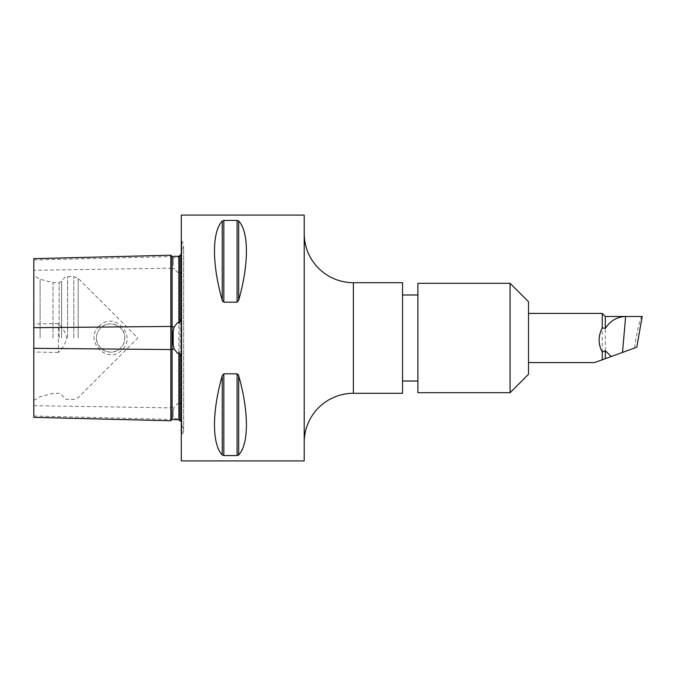 <?xml version="1.0" encoding="UTF-8"?>
<svg xmlns="http://www.w3.org/2000/svg" width="676" height="676" viewBox="0 0 676 676"><rect width="100%" height="100%" fill="white"/><g stroke="black" fill="none" stroke-linecap="round" stroke-linejoin="round"><path stroke-width="0.51" stroke-dasharray="3.38 2.54" d="M120.565 348.047C112.453 356.987 95.84 350.084 96.482 338C96.541 334.088 97.944 330.733 100.682 327.945C108.861 319.013 125.39 325.942 124.756 338A14.137 14.137 0 0 0 110.619 323.863A14.137 14.137 0 0 0 96.482 338A14.137 14.137 0 0 0 110.619 352.137A14.137 14.137 0 0 0 124.756 338C124.688 341.921 123.294 345.267 120.565 348.047M99.093 326.178C83.393 340.366 107.645 365.615 122.052 349.805C137.693 335.668 113.61 310.394 99.093 326.178L100.682 327.945M170.842 420.785L170.842 268.144A1.225 0.777 -0 0 0 172.076 268.896L174.231 268.862L173.174 265.491L173.174 258.807L174.231 257.717L178.861 257.049L180.061 255.41L181.295 255.714L181.295 250.669A6.143 6.143 0 0 0 181.861 241.476L181.295 240.901L181.295 435.099L181.295 240.901M170.842 255.215L170.842 268.144L33.8 270.315L33.8 323.981L58.381 323.525C62.716 327.547 65.445 332.381 66.578 338.025C65.428 343.636 62.699 348.453 58.381 352.475L58.381 323.525M181.295 271.524L181.295 404.476L181.295 271.524L180.061 274.084C180.323 272.808 179.926 272.082 178.861 271.904L177.518 272.335L174.231 268.862M181.295 420.286L181.295 353.81L181.295 425.331L181.295 420.286L180.061 420.59L178.861 418.951L174.231 418.283L173.174 417.193L173.174 410.509L174.231 407.138L177.518 403.665L178.861 404.096C179.926 403.918 180.323 403.192 180.061 401.916L181.295 404.476M528.505 313.419L528.505 362.581L528.505 313.419M528.505 374.259L528.505 301.741M510.076 283.303L510.076 392.697M417.895 392.697L417.895 283.303M304.2 233.524L304.2 442.476M61.617 338L61.617 281.275L61.617 338M59.158 338L59.158 282.695L59.158 338M53.015 338L53.015 282.695L53.015 338M40.112 338L40.112 279.23L40.112 338M33.8 338L33.8 275.588L33.8 338M181.295 425.331A6.143 6.143 0 0 1 181.861 434.524L181.295 435.099M180.061 255.452L180.061 319.368M402.524 294.981L402.524 381.019L402.524 294.981M417.895 294.981L417.895 381.019L417.895 294.981M58.381 352.475L33.8 352.019L33.8 417.337M181.295 250.669L181.295 255.714M180.061 254.987L180.061 255.41M180.061 274.177L180.061 401.823M180.061 420.59L180.061 421.013M180.061 401.916L180.061 274.084M180.061 356.632L180.061 420.548M33.8 352.019L33.8 323.981M33.8 258.663L33.8 270.315M304.2 460.905L304.2 215.095M181.295 460.905L181.295 215.095M222.243 454.973L222.243 375.721C211.918 411.769 211.918 444.216 222.243 454.973L223.84 455.573L237.073 455.573L238.67 454.973C248.988 444.216 248.988 411.769 238.67 375.721L238.67 454.973M238.155 374.538L237.073 373.82L223.84 373.82L223.84 455.573M222.243 221.027C211.918 231.784 211.918 264.231 222.243 300.279L222.243 221.027L223.84 220.427L237.073 220.427L238.67 221.027C248.988 231.784 248.988 264.231 238.67 300.279L238.67 221.027M222.759 301.462L223.84 302.18L237.073 302.18L238.67 300.279M402.524 393.305L402.524 282.695M636.784 347.219L605.324 358.669L605.324 316.495M602.257 313.419L602.257 359.784L594.567 362.581M642.2 316.495C641.127 314.061 635.677 336.707 634.612 348.005M33.8 416.019L170.842 419.416A1.225 1.217 0 0 1 172.076 418.233L174.231 418.283M33.8 405.685L170.842 407.856A1.225 0.777 0 0 1 172.076 407.104L174.231 407.138M33.8 259.981L170.842 256.584A1.225 1.217 -0 0 0 172.076 257.767L172.101 256.415M173.174 258.807L173.174 265.491M173.174 410.509L173.174 417.193M353.371 393.305L353.371 282.695M78.171 338L78.171 278.343L78.171 338M73.828 338L73.828 276.543L73.828 338M67.6 338L67.6 276.543L67.6 338M181.861 241.476L181.861 434.524L181.861 241.476M178.861 256.246L178.861 257.049M172.101 419.585L172.101 257.767L174.231 257.717M178.861 271.904L178.861 404.096M178.861 418.951L178.861 419.754M223.84 302.18L223.84 220.427M237.073 302.18L237.073 220.427M237.073 455.573L237.073 373.82M33.8 400.412L40.112 396.77L53.015 393.305L59.158 393.305L61.617 394.725L64.938 398.848L66.578 399.372L73.828 399.457L78.171 397.657L137.828 338L78.171 278.343L73.828 276.543L66.578 276.628L64.938 277.152L61.617 281.275L59.158 282.695L53.015 282.695L40.112 279.23L33.8 275.588M183.661 430.181L183.661 245.819L183.661 430.181"/><path stroke-width="1.01" d="M170.842 420.785L33.8 417.337L33.8 348.326L170.842 349.56L170.842 420.785A1.225 1.225 0 0 1 172.076 419.585L172.101 349.137A1.225 0.439 -0 0 0 170.842 349.56L170.842 326.44L33.8 327.674L33.8 258.663L170.842 255.215L172.076 256.415L172.101 349.137A1.225 0.439 -0 0 0 172.076 349.137L174.231 349.154L173.174 344.684L172.71 338L173.174 331.316L174.231 326.846L177.518 322.689L178.861 323.145L178.861 256.246A1.225 1.225 0 0 0 180.061 255.013M174.231 349.154L177.518 353.311L178.861 352.855C179.926 353.59 180.323 354.849 180.061 356.632L180.061 421.013L181.295 421.047M170.842 255.215L170.842 326.44A1.225 0.439 0 0 0 172.076 326.863L174.231 326.846M605.324 328.451L605.324 316.495L625.646 316.495L622.503 352.416L636.784 347.219L642.2 316.495L625.646 316.495C616.943 316.858 610.166 320.838 605.324 328.451L602.257 327.868L602.257 313.419L528.505 313.419M602.257 327.868C598.074 336.234 598.074 344.228 602.257 351.866L602.257 359.784L605.324 358.669L594.567 362.581L528.505 362.581M510.076 283.303L528.505 301.741L528.505 374.259L510.076 392.697L510.076 283.303L417.895 283.303L417.895 392.697L510.076 392.697M353.371 393.305L402.524 393.305L402.524 282.695L353.371 282.695A49.162 49.162 0 0 1 304.208 233.524L304.208 442.476A49.162 49.162 0 0 1 353.371 393.305L353.371 282.695M238.163 455.345L238.67 454.973L238.67 375.721C248.988 411.769 248.988 444.216 238.67 454.973L237.073 455.573L223.84 455.573L222.243 454.973C211.918 444.216 211.918 411.769 222.243 375.721L223.84 373.82L237.073 373.82L238.67 375.721L238.155 374.538M222.243 221.027L222.243 300.279C211.918 264.231 211.918 231.784 222.243 221.027L223.84 220.427L237.073 220.427L238.67 221.027C248.988 231.784 248.988 264.231 238.67 300.279L237.073 302.18L223.84 302.18L222.243 300.279L222.759 301.462M304.2 215.095L304.2 460.905L181.295 460.905L181.295 215.095L304.2 215.095M172.076 419.585A1.225 1.225 0 0 1 172.101 419.585L178.861 419.754L178.861 352.855M181.295 254.953L180.061 254.987L180.061 319.368C180.323 321.151 179.926 322.41 178.861 323.145M172.101 256.415L178.861 256.246M181.295 353.81L180.061 356.767M402.524 381.019L417.895 381.019M402.524 294.981L417.895 294.981M180.061 319.233L181.295 322.19M33.8 327.674L33.8 348.326M223.84 455.573L223.84 373.82L222.243 375.721L222.243 454.973M238.67 300.279L238.67 221.027L238.138 220.638M622.503 352.416L605.324 358.669L605.324 350.751L611.214 356.522M602.257 351.866L605.324 350.751M173.174 344.684L173.174 331.316M237.073 373.82L237.073 455.573M223.84 220.427L223.84 302.18M237.073 220.427L237.073 302.18M178.861 419.754L180.061 420.987M605.324 316.495L602.257 313.419"/></g></svg>
